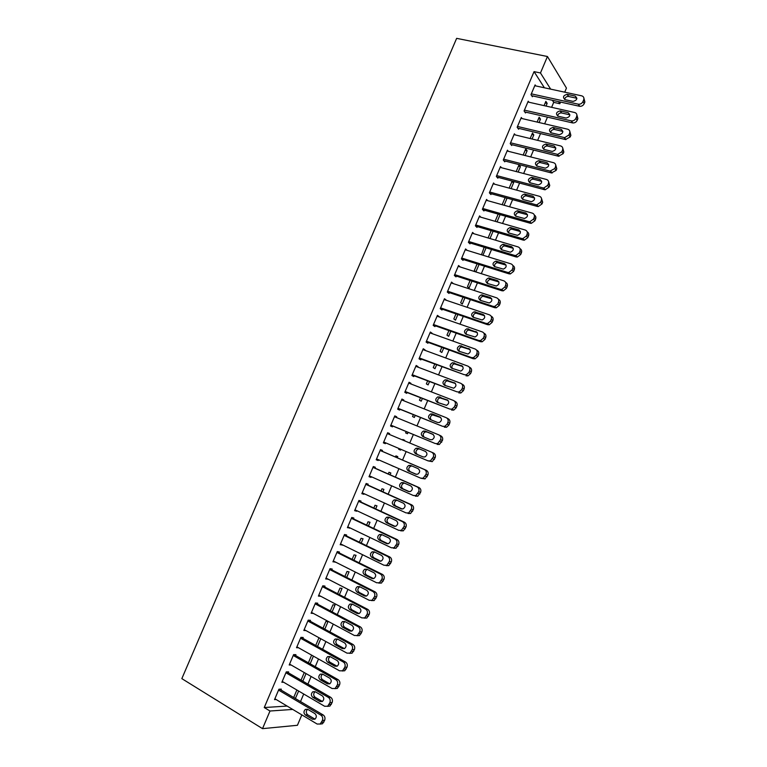 <?xml version="1.0" encoding="UTF-8"?>
<svg xmlns="http://www.w3.org/2000/svg" width="767" height="767" viewBox="0 0 767 767"><rect width="100%" height="100%" fill="white"/><g stroke="black" fill="none" stroke-linecap="round" stroke-linejoin="round"><path stroke-width="1.15" d="M300.52 701.565L303.713 694.01M307.893 684.116L311.114 676.484M315.256 666.696L318.506 658.997M322.6 649.304L325.889 641.538M329.935 631.941L333.252 624.108M337.259 614.616L340.596 606.716M344.565 597.32L347.94 589.353M351.861 580.053L355.265 572.019M359.148 562.825L362.57 554.714M366.415 545.625L369.867 537.446M373.673 528.444L377.153 520.208M380.911 511.311L384.42 502.999M388.14 494.197L391.678 485.818M395.36 477.112L398.926 468.675M402.56 460.066L406.155 451.562M409.77 443.01L413.346 434.553M416.98 425.944L420.517 417.574M424.18 408.907L427.679 400.633M431.37 391.899L434.822 383.721M438.542 374.919L441.955 366.837M445.704 357.968L449.078 349.982M452.856 341.047L456.192 333.156M459.989 324.163L463.287 316.368M467.113 307.308L470.372 299.6M474.227 290.472L477.438 282.87M481.321 273.675L484.495 266.159M488.406 256.907L491.542 249.486M495.482 240.167L498.579 232.842M502.538 223.465L505.597 216.227M509.585 206.783L512.605 199.641M516.622 190.13L519.604 183.083M523.65 173.515L526.584 166.554M530.659 156.919L533.564 150.054M537.657 140.361L540.524 133.583M544.637 123.832L547.465 117.14M551.617 107.322L553.707 102.356L559.843 103.718L558.539 101.637M301.824 714.873L297.433 725.285L262.515 728.65L269.994 711.019L292.726 709.427M544.397 87.793L534.062 71.628L540.476 72.97L547.446 56.509L566.449 88.09L564.723 92.174M560.543 102.078L559.843 103.718M262.515 728.65L181.837 678.632L456.643 38.35L547.446 56.509M306.033 673.57L302.821 681.173M304.259 672.554L301.048 680.147M288.258 672.745L288.622 671.882L286.273 671.902L281.863 682.285L283.637 682.237M319.906 638.249L318.794 638.202L315.707 645.478M320.769 638.729L317.5 646.466M302.84 638.336L303.205 637.473L300.913 637.367L296.522 647.712L298.526 647.77M332.121 611.884L335.026 605.01L332.916 604.789L330.318 610.935M317.365 604.051L317.73 603.198L315.496 602.958L311.124 613.264L313.396 613.427M346.694 577.426L349.052 571.837L347 571.492L344.882 576.506M331.852 569.881L332.207 569.037L330.031 568.673L325.678 578.941L327.95 579.075M361.209 543.094L363.04 538.779L361.036 538.319L359.387 542.211M346.272 535.845L346.636 534.992L344.517 534.503L340.174 544.743L342.465 544.838M375.677 508.885L376.971 505.827L375.025 505.252L373.845 508.032M360.653 501.925L361.008 501.072L358.946 500.458L354.622 510.659L356.703 511.234L356.923 510.717M390.096 474.792L390.854 472.999L388.965 472.299L388.255 473.977M374.977 468.119L375.331 467.276L373.328 466.537L369.023 476.7L371.046 477.4L371.333 476.729M402.838 439.501L404.688 440.277L402.848 439.462L402.617 440.009M404.688 440.277L404.468 440.785M400.873 449.309L400.547 450.085L398.687 449.299L399.022 448.522M387.642 432.77L389.607 433.595L387.661 432.732L383.366 442.866L385.331 443.69L383.366 442.866M389.607 433.595L389.262 434.4M385.686 442.856L385.331 443.69M415.196 415.426L414.343 417.44L412.541 416.548L413.336 414.679M401.85 399.252L403.835 400.038L401.937 399.051L397.661 409.147L399.569 410.096L399.923 409.252M403.835 400.038L403.557 400.681M429.472 381.669L428.101 384.909L426.356 383.903L427.603 380.95M416.021 365.849L418.005 366.597L416.165 365.485L411.908 375.542L413.758 376.616L414.113 375.782M418.005 366.597L417.804 367.077M443.7 348.026L441.811 352.494L440.114 351.363L441.811 347.346M430.124 332.552L432.128 333.271L430.345 332.044L426.097 342.063L427.9 343.252L428.245 342.427M457.87 314.508L455.473 320.184L453.834 318.938L455.982 313.856M444.189 299.379L446.202 300.06L444.477 298.708L440.239 308.698L441.984 310.012L442.338 309.187M471.993 281.106L469.088 287.98L467.496 286.628L470.094 280.492M454.687 274.624L500.247 289.322L501.781 289.437L504.907 286.963L505.616 285.257C506.297 283.128 505.693 281.662 503.833 280.827L458.206 266.331L460.229 266.974L458.551 265.497L454.332 275.449L456.02 276.887L456.375 276.062M486.067 247.827L482.942 255.229M481.484 254.778L484.159 247.242M473.948 233.743L472.587 232.411L468.378 242.324L470.018 243.877L470.363 243.053M500.094 214.655L497.045 221.874M498.176 214.108L495.127 221.318M487.697 200.666L486.566 199.43L482.376 209.305L483.958 210.983L484.303 210.158M511.762 181.98L513.698 182.498L512.644 181.223M513.698 182.498L511.1 188.644M512.135 181.089L509.163 188.116M501.465 167.724L500.496 166.564L496.326 176.41L497.85 178.193L498.195 177.378M525.174 150.284L527.111 150.763L525.74 148.932L523.161 155.039M527.111 150.763L525.098 155.528M515.213 134.915L514.379 133.813L510.218 143.621L511.694 145.529L512.04 144.714M538.539 118.684L540.486 119.134L539.163 117.198L537.101 122.068M540.486 119.134L539.057 122.528M528.933 102.232L528.214 101.177L524.072 110.956L525.491 112.979L525.836 112.164M534.062 71.628L264.251 707.538L287.117 706.071M553.707 102.356L552.384 100.276M535.788 85.933L535.117 84.897L530.975 94.667L532.375 96.738L532.72 95.933M545.203 102.931L547.159 103.363L545.855 101.369L544.062 105.625M547.159 103.363L546.018 106.067M522.078 118.559L521.311 117.476L517.15 127.274L518.597 129.24L518.943 128.425M531.857 134.465L533.803 134.934L532.461 133.055L530.141 138.539M533.803 134.934L532.087 139.009M508.339 151.3L507.447 150.169L503.277 160.006L504.782 161.847L505.127 161.032M518.473 166.113L520.409 166.621L519.01 164.838L516.172 171.559M520.409 166.621L518.108 172.067M494.581 184.176L493.536 182.977L489.356 192.843L490.909 194.569L491.254 193.754M505.041 197.876L506.603 197.982M506.968 198.404L504.082 205.24M505.165 197.589L502.155 204.703M480.823 217.186L479.586 215.901L475.387 225.805L476.988 227.415L477.342 226.591M493.095 231.222L489.998 238.537M491.168 230.656L488.08 237.962M467.084 250.339L465.579 248.939L461.37 258.872L463.028 260.368L463.373 259.543M479.039 264.452L475.876 271.921L474.313 270.511L477.132 263.848M451.207 282.841L453.22 283.502L451.523 282.093L447.295 292.064L449.011 293.435L449.366 292.611M464.936 297.797L462.29 304.068L460.67 302.773L463.038 297.165M437.171 315.956L439.175 316.656L437.42 315.362L433.173 325.371L434.947 326.617L435.301 325.793M450.795 331.258L448.647 336.32L446.979 335.141L448.906 330.587M423.077 349.186L425.071 349.915L423.259 348.745L419.012 358.793L420.834 359.924L421.188 359.09M436.596 364.833L434.966 368.687L433.24 367.614L434.716 364.133M408.945 382.532L410.92 383.299L409.06 382.254L404.784 392.33L406.673 393.337L407.028 392.503M410.92 383.299L410.69 383.864M422.339 398.533L421.227 401.16L419.453 400.211L420.479 397.795M394.756 416.002L396.721 416.807L394.804 415.877L390.518 425.992L392.455 426.874L392.809 426.04M396.721 416.807L396.414 417.526M408.044 432.348L407.45 433.748L405.618 432.904L406.184 431.581M382.119 451.264L382.474 450.421L380.499 449.625L376.204 459.769L378.189 460.536L378.514 459.778M397.277 457.794L397.776 456.624L395.916 455.866L395.436 456.998M393.653 466.374L391.812 465.569M367.824 485.003L368.179 484.159L366.147 483.488L361.832 493.67L363.874 494.303L364.133 493.708M382.896 491.82L383.912 489.404L381.995 488.761L381.055 490.995M353.472 518.866L353.827 518.022L351.737 517.466L347.403 527.686L349.704 527.763M368.448 525.97L370.01 522.289L368.035 521.771L366.626 525.107M339.072 552.854L339.426 552L337.279 551.569L332.936 561.827L335.217 561.943M353.961 560.246L356.051 555.289L354.028 554.886L352.139 559.344M324.614 586.956L324.978 586.093L322.773 585.796L318.41 596.093L320.683 596.237M339.417 594.646L342.044 588.404L339.973 588.126L337.605 593.706M310.108 621.174L310.472 620.321L308.209 620.148L303.828 630.474L305.995 630.599M324.815 629.161L327.998 621.634L325.86 621.481L323.022 628.192M295.554 655.526L295.918 654.663L293.598 654.615L289.197 664.989L291.077 664.989M313.406 656.13L310.165 663.81M311.623 655.133L308.382 662.793M280.943 689.993L281.316 689.13L278.929 689.217L274.519 699.619L276.187 699.533M298.651 691.038L295.362 698.516M296.877 690.003L293.694 697.529M264.251 707.538L269.994 711.019M550.668 89.145L540.476 72.97M398.696 449.289L400.547 450.085M376.233 459.682L378.189 460.536M391.774 465.636L393.624 466.441M369.09 476.537L371.046 477.4M361.938 493.421L363.874 494.303M354.766 510.333L356.703 511.234M347.585 527.274L349.512 528.204M340.385 544.244L342.312 545.193M333.175 561.252L335.102 562.211M325.956 578.28L327.873 579.267M318.727 595.345L320.635 596.352M311.479 612.44L313.377 613.466M293.723 697.462L295.487 698.507M534.772 85.712L581.741 95.846C583.668 96.489 584.301 97.84 583.658 99.902L582.949 101.57C581.961 103.468 580.456 104.35 578.433 104.216L531.32 93.852M531.675 95.702L579.478 106.268L578.232 104.178M575.164 96.057C577.8 98.473 577.1 100.247 573.074 101.407L565.058 99.652C562.451 97.236 563.16 95.463 567.177 94.331L575.164 96.057L576.909 98.329M564.637 99.518C565.058 97.447 566.334 96.421 568.462 96.45L576.42 98.176M583.936 98.358L584.885 102.011L584.186 103.67C583.198 105.558 581.702 106.44 579.679 106.306L579.478 106.268M527.869 101.992L574.723 112.519C576.64 113.171 577.273 114.532 576.621 116.603L575.921 118.271C574.972 120.112 573.505 120.994 571.53 120.918L524.417 110.141M524.743 111.915L572.479 122.893L571.204 120.86M568.165 112.682C570.782 115.05 570.121 116.843 566.161 118.051L558.069 116.21C555.481 113.832 556.152 112.049 560.102 110.87L568.165 112.682L569.9 114.887M557.676 116.085C558.021 114.015 559.268 112.96 561.406 112.922L569.44 114.734M576.899 114.945L577.887 118.655L577.177 120.314C576.238 122.154 574.78 123.027 572.805 122.95L572.479 122.893M520.956 118.3L567.685 129.211C569.603 129.882 570.236 131.253 569.584 133.333L568.874 135.011L564.627 137.648L517.495 126.459M517.802 128.147L565.471 139.546L564.167 137.571M561.137 129.335C563.755 131.665 563.112 133.458 559.239 134.724L551.07 132.806C548.491 130.467 549.134 128.674 552.997 127.447L561.137 129.335L562.873 131.464M550.706 132.691C550.984 130.611 552.192 129.527 554.34 129.431L562.451 131.32M569.843 131.56L570.869 135.318L570.169 136.986L565.471 139.546M514.034 134.628L560.648 145.941C562.556 146.622 563.179 148.012 562.527 150.092L561.818 151.77L557.695 154.407L510.573 142.806M510.832 144.417L558.453 156.219L557.12 154.311M554.11 146.008C556.698 148.309 556.104 150.111 552.307 151.425L544.052 149.431C541.492 147.12 542.106 145.327 545.893 144.043L554.11 146.008L555.826 148.069M543.736 149.325C543.937 147.245 545.107 146.133 547.255 145.979L555.452 147.945M562.777 148.204L563.841 152.019L563.131 153.688L558.453 156.219M507.102 150.994L553.582 162.7C555.49 163.4 556.113 164.8 555.452 166.88L554.752 168.567L550.054 171.089L503.631 159.181M503.852 160.706L551.415 172.93L550.054 171.089M547.063 162.719C549.642 164.982 549.076 166.794 545.356 168.155L537.025 166.084C534.474 163.802 535.059 162 538.77 160.677L547.063 162.719L548.769 164.704M536.747 165.998C536.881 163.908 538.012 162.757 540.169 162.546L548.434 164.589M555.692 164.876L556.794 168.75L556.094 170.427L551.415 172.93M500.151 167.379L546.516 179.478C548.415 180.207 549.038 181.606 548.376 183.706L547.667 185.384L543.813 187.992L542.978 187.886L496.671 175.585M496.843 177.014L544.359 189.67L542.978 187.886M540.016 179.459C542.566 181.683 542.029 183.505 538.396 184.905L529.987 182.767C527.456 180.523 528.012 178.711 531.646 177.34L540.016 179.459L541.694 181.367M529.757 182.69C529.805 180.609 530.908 179.43 533.065 179.152L541.406 181.271M548.587 181.578L549.747 185.509L549.038 187.186L545.193 189.785L544.359 189.67M493.191 183.802L539.431 196.294C541.329 197.033 541.943 198.452 541.281 200.551L540.572 202.239L536.842 204.837L535.884 204.722L489.701 192.018M489.816 193.361L537.303 206.438L535.884 204.722M532.94 196.227C535.481 198.423 534.973 200.245 531.416 201.692L522.931 199.478C520.419 197.263 520.946 195.451 524.503 194.032L532.94 196.227L534.609 198.059M522.749 199.42C522.73 197.33 523.794 196.122 525.941 195.786L534.359 197.972M541.464 198.298L542.681 202.296L541.972 203.974L538.252 206.563L537.303 206.438M486.22 200.254L532.336 213.14C534.225 213.897 534.839 215.326 534.177 217.435L533.468 219.122L529.863 221.701L528.789 221.577L482.731 208.48M482.769 209.717L530.227 223.245L528.789 221.577M525.865 213.025C528.377 215.191 527.897 217.013 524.427 218.499L515.865 216.217C513.382 214.041 513.871 212.219 517.351 210.762L525.865 213.025L527.504 214.779M515.74 216.179C515.645 214.089 516.67 212.843 518.818 212.449L527.312 214.712M534.331 215.057C535.788 215.968 536.219 217.32 535.596 219.113L534.887 220.8L531.301 223.36L530.227 223.245M479.231 216.725L525.232 230.023C527.111 230.79 527.725 232.238 527.054 234.347L526.344 236.035L522.864 238.595L521.675 238.47L475.732 224.971M475.684 226.102L523.142 240.071L521.675 238.47M518.77 229.851C521.263 231.989 520.812 233.82 517.428 235.344L508.789 232.986C506.325 230.838 506.786 229.017 510.18 227.521L518.77 229.851L520.381 231.529M508.722 232.967C508.55 230.877 509.537 229.601 511.685 229.151L520.247 231.481M527.178 231.845C528.693 232.746 529.134 234.117 528.511 235.968L527.801 237.645L524.331 240.196L523.142 240.071M472.232 233.235L518.108 246.926C519.988 247.722 520.592 249.17 519.921 251.288L519.211 252.985L515.855 255.516L514.542 255.392L468.733 241.5M468.579 242.506L516.038 256.935L514.542 255.392M511.666 246.715C514.13 248.815 513.717 250.646 510.4 252.209L501.704 249.793C499.25 247.664 499.691 245.843 503.008 244.309L511.666 246.715L513.238 248.297M501.695 249.783C501.436 247.693 502.385 246.389 504.542 245.881L513.161 248.278M519.997 248.652C521.57 249.553 522.039 250.953 521.407 252.842L520.688 254.529L517.341 257.05L516.038 256.935M465.224 249.764L510.975 263.867C512.845 264.673 513.449 266.139 512.778 268.258L512.059 269.955L508.818 272.467L507.399 272.343L461.715 258.048M461.427 258.93L508.933 273.819L507.399 272.343M504.542 263.599C506.987 265.679 506.603 267.51 503.363 269.112L494.6 266.619C492.174 264.519 492.577 262.697 495.827 261.135L504.542 263.599L506.076 265.104L497.38 262.64C495.233 263.215 494.322 264.548 494.657 266.638M512.816 265.497C514.436 266.389 514.925 267.808 514.283 269.754L513.574 271.441L510.343 273.944L508.933 273.819M454.352 275.411L501.81 290.741L500.247 289.322M497.409 280.521C499.835 282.572 499.47 284.413 496.316 286.033L487.486 283.483C485.08 281.412 485.463 279.581 488.627 277.99L497.409 280.521L498.886 281.882M487.611 283.522C487.198 281.431 488.071 280.07 490.218 279.428L498.905 281.94M505.606 282.361C507.294 283.253 507.812 284.701 507.16 286.695L506.441 288.382L503.325 290.856L501.81 290.741M451.169 282.927L496.671 297.826C498.531 298.67 499.125 300.156 498.454 302.294L497.735 304L494.715 306.445L493.085 306.34L447.65 291.23M447.353 291.939L494.667 307.692L493.085 306.34M490.266 297.471C492.673 299.494 492.328 301.335 489.25 302.984L480.353 300.367C477.975 298.325 478.33 296.493 481.427 294.873L490.266 297.471L491.657 298.679M480.564 300.443C480.065 298.344 480.89 296.954 483.037 296.254L491.714 298.804M498.377 299.264C500.132 300.146 500.678 301.613 500.017 303.665L499.298 305.362L496.297 307.807L494.667 307.692M444.122 299.542L489.499 314.853C491.35 315.716 491.944 317.222 491.263 319.36L490.544 321.066L487.639 323.482L485.904 323.386L440.594 307.864M440.325 308.497L487.515 324.671L485.904 323.386M483.105 314.451C485.492 316.455 485.175 318.295 482.165 319.973L473.21 317.289C470.852 315.266 471.187 313.435 474.207 311.786L483.105 314.451L484.408 315.505M473.507 317.394C472.913 315.295 473.699 313.866 475.847 313.109L484.504 315.688M491.139 316.196C492.951 317.068 493.526 318.554 492.855 320.664L492.146 322.361L489.241 324.777L487.515 324.671M437.065 316.196L482.309 331.919C484.159 332.792 484.744 334.307 484.073 336.454L483.344 338.161L480.545 340.558L478.713 340.462L433.528 324.537M433.297 325.083L480.353 341.679L478.713 340.462M475.933 331.459C478.292 333.444 478.004 335.284 475.07 336.991L466.058 334.239C463.728 332.236 464.035 330.404 466.988 328.736L477.122 332.37M466.441 334.374C465.761 332.284 466.499 330.817 468.656 329.992L477.266 332.61M483.833 333.099L483.939 333.175C485.779 334.048 486.364 335.553 485.693 337.691L484.974 339.397L482.175 341.785L480.353 341.679M429.99 332.878L475.118 349.004C476.959 349.905 477.544 351.43 476.863 353.577L476.134 355.284L473.431 357.652L471.513 357.566L426.452 341.229M426.251 341.698L473.181 358.726L471.513 357.566M468.752 348.496C471.082 350.461 470.823 352.312 467.956 354.028L458.896 351.228C456.586 349.244 456.864 347.403 459.749 345.706L469.816 349.263M459.375 351.401C458.589 349.301 459.28 347.806 461.446 346.905L470.018 349.541M476.48 349.992L476.767 350.203C478.608 351.094 479.183 352.609 478.512 354.757L477.793 356.463L475.089 358.812L473.181 358.726M422.905 349.589L467.899 366.127C469.74 367.038 470.324 368.582 469.634 370.729L468.915 372.446L466.298 374.775L464.294 374.699L419.367 357.949M419.194 358.342L464.294 374.699M461.561 365.571C463.862 367.518 463.623 369.368 460.823 371.103L451.715 368.237C449.424 366.271 449.692 364.43 452.501 362.714L462.482 366.185M452.309 368.457C451.408 366.358 452.051 364.824 454.237 363.855L462.741 366.511M469.097 366.933L469.586 367.259C471.417 368.17 471.993 369.704 471.312 371.842L470.593 373.558L467.985 375.878L465.991 375.801M415.81 366.329L460.679 383.279C462.511 384.209 463.086 385.763 462.405 387.92L461.676 389.636L459.155 391.937L457.065 391.87L412.262 374.708M412.128 375.025L457.065 391.87M454.352 382.675C456.633 384.603 456.413 386.453 453.68 388.207L444.524 385.283C442.252 383.327 442.501 381.487 445.253 379.761L455.128 383.155M445.243 385.552C444.218 383.462 444.812 381.88 447.008 380.825L455.435 383.5M461.686 383.912L462.386 384.344C464.217 385.274 464.792 386.817 464.112 388.965L463.383 390.681L460.871 392.972L458.791 392.905M408.706 383.097L453.441 400.46C455.272 401.409 455.838 402.972 455.147 405.139L454.428 406.855L451.993 409.127L449.817 409.07L405.149 391.486M405.043 391.726L449.817 409.07M447.123 399.808C449.385 401.726 449.184 403.567 446.519 405.35L437.315 402.359C435.071 400.422 435.292 398.572 437.986 396.827L447.746 400.153M438.187 402.694C437.017 400.604 437.545 398.984 439.769 397.833L448.101 400.508M454.246 400.93L455.186 401.467C457.007 402.416 457.573 403.969 456.892 406.127L456.164 407.843L453.738 410.096L451.571 410.038M401.582 399.895L446.193 417.679C448.014 418.648 448.58 420.22 447.89 422.387L447.161 424.113L444.812 426.347L442.559 426.299L398.015 408.303M397.948 408.456L442.559 426.299M439.894 416.97C442.128 418.878 441.945 420.719 439.338 422.512L437.573 422.473L430.105 419.463C427.881 417.536 428.082 415.695 430.709 413.931L432.415 413.979L440.335 417.2M431.14 419.875C429.808 417.804 430.268 416.136 432.521 414.87L440.728 417.526M446.777 417.986L447.957 418.619C449.778 419.578 450.344 421.15 449.654 423.307L448.935 425.023L446.586 427.248L444.342 427.2M394.449 416.721L438.925 434.918C440.747 435.905 441.303 437.487 440.613 439.664L437.612 443.594L435.292 443.556L390.873 425.148M390.844 425.225L435.292 443.556M432.646 434.17C434.86 436.059 434.688 437.909 432.147 439.712L430.316 439.673L422.866 436.596C420.671 434.678 420.853 432.837 423.422 431.064L425.186 431.112L432.904 434.295M424.151 437.123C422.579 435.071 422.953 433.345 425.273 431.946L427.027 431.994L433.297 434.563M439.28 435.09L440.728 435.8C442.54 436.778 443.096 438.36 442.406 440.526L439.414 444.438L437.104 444.4M387.306 433.576L431.648 452.194C433.46 453.201 434.017 454.793 433.326 456.979L430.402 460.881L428.005 460.852L383.721 442.022M425.378 451.389C427.574 453.278 427.43 455.119 424.928 456.94L423.058 456.911L415.628 453.757C413.451 451.859 413.614 450.008 416.126 448.225L417.948 448.264L425.378 451.389M417.411 454.515C415.33 452.588 415.532 450.766 418.005 449.04L419.817 449.078L425.723 451.571M431.648 452.194L433.48 453.009C435.282 454.006 435.838 455.598 435.148 457.774L432.233 461.657L428.005 460.852M380.144 450.469L424.362 469.509C426.164 470.526 426.72 472.136 426.021 474.322L423.163 478.196L420.709 478.167L376.559 458.925M420.987 478.272L425.033 478.905L427.881 475.051C428.571 472.875 428.015 471.274 426.222 470.248L380.164 450.421M418.101 468.647C420.278 470.526 420.143 472.376 417.708 474.198L415.772 474.179L408.37 470.957C406.213 469.068 406.366 467.218 408.821 465.416L410.69 465.454L418.101 468.647M416.404 474.351L410.278 471.695C408.121 469.807 408.274 467.966 410.728 466.173L412.08 466.048M372.973 467.381L417.056 486.844C418.859 487.889 419.405 489.509 418.705 491.695L415.915 495.54L413.403 495.53L369.378 475.856M415.302 496.172L417.814 496.182L420.594 492.356C421.284 490.171 420.738 488.56 418.945 487.524L373.021 467.256M410.815 485.933C412.972 487.802 412.847 489.653 410.46 491.494L408.485 491.474L401.103 488.186C398.965 486.297 399.099 484.456 401.505 482.644L403.423 482.664L410.815 485.933M409.386 491.685L403.03 488.857C400.901 486.978 401.036 485.137 403.442 483.335L404.535 483.162M365.782 484.332L409.741 504.216C411.534 505.28 412.08 506.91 411.38 509.106L408.658 512.912L406.079 512.912L362.187 492.817M408.006 513.497L410.575 513.497L413.298 509.7C413.988 507.514 413.442 505.884 411.658 504.83L365.869 484.13M403.519 503.257C405.647 505.117 405.542 506.968 403.202 508.818L401.179 508.809L393.816 505.443C391.697 503.564 391.822 501.723 394.18 499.902L396.146 499.921L403.519 503.257M402.292 509.02L395.782 506.047C393.672 504.178 393.787 502.337 396.146 500.525L397.057 500.333M358.592 501.311L402.416 521.618C404.199 522.701 404.746 524.34 404.036 526.546L401.381 530.323L398.744 530.333L354.987 509.815M400.7 530.85L403.327 530.841L405.983 527.073C406.683 524.877 406.136 523.238 404.353 522.164L358.707 501.024M396.203 520.611C398.313 522.461 398.217 524.312 395.935 526.172L393.864 526.172L386.52 522.73C384.43 520.86 384.535 519.01 386.846 517.179L388.859 517.198L396.203 520.611M395.158 526.383L388.514 523.276C386.424 521.407 386.53 519.566 388.831 517.744L389.607 517.543M351.382 518.319L395.072 539.048C396.855 540.15 397.392 541.799 396.683 544.014L394.085 547.763L391.391 547.782L347.767 526.833M393.385 548.232L396.06 548.213L398.658 544.474C399.358 542.279 398.821 540.63 397.047 539.537L351.535 517.946M388.879 537.993C390.959 539.834 390.882 541.694 388.648 543.554L386.53 543.563L379.214 540.054C377.134 538.194 377.23 536.334 379.492 534.503L381.554 534.513L388.879 537.993M387.987 543.765L381.228 540.534C379.166 538.674 379.262 536.823 381.515 534.992L382.167 534.8M344.153 535.356L387.709 556.516C389.492 557.638 390.019 559.296 389.32 561.511L386.769 565.241L384.027 565.26L340.538 543.889M386.05 565.643L388.783 565.624L391.323 561.914C392.023 559.709 391.486 558.05 389.713 556.938L344.345 534.906M381.535 555.404C383.605 557.245 383.538 559.105 381.343 560.974L379.186 560.984L371.89 557.408C369.838 555.548 369.915 553.697 372.139 551.847L374.229 551.847L381.535 555.404M380.777 561.176L373.941 557.82C371.89 555.96 371.976 554.119 374.181 552.278L374.737 552.096M336.914 552.432L380.346 574.013C382.11 575.154 382.647 576.832 381.937 579.047L379.435 582.747L376.655 582.776L333.3 560.974M378.706 583.093L381.477 583.064L383.97 579.382C384.67 577.168 384.142 575.499 382.378 574.368L337.144 551.895M374.181 572.853C376.223 574.694 376.175 576.554 374.018 578.423L371.822 578.443L364.555 574.79C362.513 572.939 362.59 571.079 364.766 569.229L366.904 569.229L374.181 572.853M373.558 578.606L366.636 575.135C364.603 573.285 364.67 571.434 366.847 569.593L367.297 569.421M329.666 569.526L372.963 591.549C374.727 592.699 375.255 594.387 374.536 596.621L372.091 600.283L369.263 600.321L326.042 578.088M371.343 600.571L374.171 600.542L376.607 596.879C377.306 594.665 376.789 592.977 375.025 591.827L329.935 568.913M366.808 590.331C368.841 592.172 368.793 594.032 366.684 595.911L364.45 595.93L357.201 592.21C355.188 590.35 355.246 588.5 357.384 586.64L359.55 586.63L366.808 590.331M366.3 596.074L359.311 592.488C357.307 590.638 357.364 588.788 359.493 586.937L359.857 586.784M322.408 586.659L365.562 609.103C367.316 610.283 367.844 611.98 367.134 614.214L364.737 617.857L361.861 617.895L318.775 595.23M364.066 618.135L366.837 618.039L369.224 614.415C369.934 612.191 369.416 610.494 367.661 609.324L322.706 585.959M359.435 607.838C361.439 609.679 361.41 611.539 359.33 613.427L357.067 613.447L349.838 609.66C347.844 607.8 347.892 605.94 349.992 604.08L352.197 604.07L359.435 607.838M359.033 613.562L351.976 609.87C349.992 608.02 350.04 606.17 352.13 604.31L352.417 604.185M315.132 603.821L358.151 626.697C359.905 627.895 360.423 629.611 359.704 631.845L357.355 635.469L354.44 635.507L311.488 612.411M356.78 635.718L359.493 635.584L361.832 631.979C362.542 629.745 362.024 628.039 360.279 626.85L315.467 603.035M352.034 625.383C354.028 627.214 353.999 629.084 351.967 630.973L349.666 631.001L342.465 627.138C340.49 625.278 340.529 623.418 342.581 621.548L344.824 621.538L352.034 625.383M351.737 631.088L344.632 627.281C342.657 625.441 342.705 623.581 344.747 621.721L344.968 621.615M307.845 621.011L350.73 644.328C352.475 645.536 352.993 647.262 352.274 649.505L349.963 653.101L347.01 653.148L304.192 629.611M349.464 653.34L352.13 653.148L354.421 649.572C355.14 647.338 354.622 645.613 352.887 644.405L308.219 620.148M344.632 642.957C346.598 644.788 346.588 646.658 344.584 648.556L342.255 648.585L335.074 644.644C333.118 642.794 333.146 640.934 335.169 639.055L337.442 639.036L344.632 642.957M344.421 648.642L337.279 644.721C335.323 642.88 335.352 641.02 337.365 639.16L337.518 639.084M300.539 638.23L343.29 661.988C345.035 663.215 345.543 664.951 344.824 667.204L342.561 670.77L339.57 670.828L296.887 646.849M342.14 670.981L344.747 670.751L347.01 667.204C347.719 664.96 347.211 663.225 345.476 661.998L301.115 637.377M337.212 660.56C339.158 662.4 339.158 664.27 337.192 666.168L334.834 666.197L327.672 662.189C325.726 660.339 325.754 658.469 327.739 656.59L330.04 656.571L337.212 660.56M337.087 666.226L329.906 662.199C327.969 660.358 327.988 658.498 329.963 656.629L330.05 656.581M293.234 655.478L335.841 679.677C337.576 680.923 338.084 682.678 337.355 684.931L335.131 688.478L332.111 688.536L289.571 664.117M334.796 688.661L337.355 688.392L339.57 684.864C340.289 682.611 339.791 680.866 338.055 679.62L293.972 654.625M329.772 678.201C331.708 680.041 331.708 681.911 329.781 683.819L327.394 683.848L320.251 679.763C318.334 677.913 318.343 676.043 320.299 674.155L322.629 674.135L329.772 678.201M329.743 683.838L322.514 679.706C320.596 677.865 320.606 676.005 322.552 674.126L322.581 674.107M285.899 672.764L328.372 697.395C330.107 698.67 330.606 700.434 329.877 702.697L327.691 706.215L324.633 706.273L282.237 681.422M327.432 706.359L329.954 706.062L332.13 702.553C332.849 700.3 332.351 698.536 330.625 697.28L286.8 671.892M322.322 695.87C324.24 697.711 324.249 699.581 322.351 701.498L319.935 701.527L312.821 697.366C310.913 695.516 310.923 693.646 312.84 691.757L315.199 691.729L322.322 695.87M322.37 701.479L315.112 697.251C313.224 695.42 313.224 693.56 315.103 691.681M278.565 690.079L320.894 715.151C322.619 716.445 323.118 718.219 322.389 720.491L320.242 723.99L317.154 724.048L274.883 698.747M320.05 724.096L322.523 723.76L324.671 720.28C325.39 718.017 324.892 716.244 323.175 714.959L279.591 689.188M314.863 713.569C316.761 715.419 316.781 717.298 314.911 719.206L312.466 719.245L305.381 715.007C303.492 713.147 303.492 711.277 305.381 709.389L307.759 709.36L314.863 713.569M314.988 719.149L307.701 714.825C305.841 713.032 305.812 711.182 307.615 709.274M584.885 102.011L583.658 99.902M584.186 103.67L582.949 101.57M567.292 94.36L568.577 96.469M577.887 118.655L576.621 116.603M577.177 120.314L575.921 118.271M560.303 110.908L561.617 112.96M570.869 135.318L569.584 133.333M570.169 136.986L568.874 135.011M553.314 127.495L554.646 129.489M563.841 152.019L562.527 150.092M563.131 153.688L561.818 151.77M546.296 144.11L547.657 146.037M556.794 168.75L555.452 166.88M556.094 170.427L554.752 168.567M539.278 160.754L540.668 162.623M549.747 185.509L548.376 183.706M549.038 187.186L547.667 185.384M532.24 177.426L533.659 179.238M542.681 202.296L541.281 200.551M541.972 203.974L540.572 202.239M525.194 194.128L526.632 195.873M535.596 219.113L534.177 217.435M534.887 220.8L533.468 219.122M518.128 210.858L519.604 212.545M528.511 235.968L527.054 234.347M527.801 237.645L526.344 236.035M511.062 227.617L512.557 229.247M521.407 252.842L519.921 251.288M520.688 254.529L519.211 252.985M503.967 244.405L505.501 245.977M514.283 269.754L512.778 268.258M513.574 271.441L512.059 269.955M496.872 261.231L498.425 262.736M507.16 286.695L505.616 285.257M506.441 288.382L504.907 286.963M489.758 278.085L491.34 279.524M500.017 303.665L498.454 302.294M499.298 305.362L497.735 304M482.635 294.959L484.245 296.35M492.855 320.664L491.263 319.36M492.146 322.361L490.544 321.066M475.502 311.872L477.141 313.195M485.693 337.691L484.073 336.454M484.974 339.397L483.344 338.161M468.349 328.813L470.018 330.078M478.512 354.757L476.863 353.577M477.793 356.463L476.134 355.284M461.188 345.792L462.885 346.991M471.312 371.842L469.634 370.729M470.593 373.558L468.915 372.446M454.016 362.791L455.742 363.922M464.112 388.965L462.405 387.92M463.383 390.681L461.676 389.636M446.825 379.828L448.58 380.892M456.892 406.127L455.147 405.139M456.164 407.843L454.428 406.855M439.625 396.884L441.408 397.9M449.654 423.307L447.89 422.387M448.935 425.023L447.161 424.113M432.415 413.979L434.218 414.928M442.406 440.526L440.613 439.664M441.687 442.252L439.884 441.399M425.186 431.112L427.027 431.994M435.148 457.774L433.326 456.979M434.429 459.5L432.598 458.714M417.948 448.264L419.817 449.078M426.222 470.248L424.362 469.509M427.881 475.051L426.021 474.322M427.152 476.777L425.292 476.058M408.37 470.957L410.278 471.695M418.945 487.524L417.056 486.844M420.594 492.356L418.705 491.695M419.865 494.092L417.977 493.44M401.103 488.186L403.03 488.857M411.658 504.83L409.741 504.216M413.298 509.7L411.38 509.106M412.56 511.436L410.652 510.851M401.179 508.809L401.783 508.991M393.816 505.443L395.782 506.047M404.353 522.164L402.416 521.618M405.983 527.073L404.036 526.546M405.254 528.808L403.308 528.29M393.864 526.172L394.679 526.383M386.52 522.73L388.514 523.276M397.047 539.537L395.072 539.048M398.658 544.474L396.683 544.014M397.929 546.219L395.945 545.759M386.53 543.563L387.546 543.793M379.214 540.054L381.228 540.534M389.713 556.938L387.709 556.516M391.323 561.914L389.32 561.511M390.585 563.659L388.581 563.266M379.186 560.984L380.413 561.223M371.89 557.408L373.941 557.82M382.378 574.368L380.346 574.013M383.97 579.382L381.937 579.047M383.232 581.127L381.199 580.801M371.822 578.443L373.251 578.673M364.555 574.79L366.636 575.135M375.025 591.827L372.963 591.549M376.607 596.879L374.536 596.621M375.868 598.634L373.797 598.375M364.45 595.93L366.07 596.132M357.201 592.21L359.311 592.488M367.661 609.324L365.562 609.103M369.224 614.415L367.134 614.214M368.486 616.169L366.386 615.978M357.067 613.447L358.87 613.619M349.838 609.66L351.976 609.87M360.279 626.85L358.151 626.697M361.832 631.979L359.704 631.845M361.094 633.734L358.966 633.609M349.666 631.001L351.65 631.126M342.465 627.138L344.632 627.281M352.887 644.405L350.73 644.328M354.421 649.572L352.274 649.505M353.683 651.336L351.526 651.279M342.255 648.585L344.402 648.652M335.074 644.644L337.279 644.721M345.476 661.998L343.29 661.988M347.01 667.204L344.824 667.204M346.262 668.968L344.076 668.977M334.834 666.197L337.039 666.197M327.672 662.189L329.906 662.199M338.055 679.62L335.841 679.677M339.57 684.864L337.355 684.931M338.832 686.628L336.608 686.705M327.394 683.848L329.637 683.781M320.251 679.763L322.514 679.706M330.625 697.28L328.372 697.395M332.13 702.553L329.877 702.697M331.382 704.327L329.129 704.47M319.935 701.527L322.207 701.393M312.821 697.366L315.112 697.251M323.175 714.959L320.894 715.151M324.671 720.28L322.389 720.491M323.923 722.054L321.641 722.265M312.466 719.245L314.777 719.043M305.381 715.007L307.701 714.825M579.679 106.306L578.433 104.216M567.177 94.331L568.462 96.45M572.805 122.95L571.53 120.918M560.102 110.87L561.406 112.922M565.921 139.613L564.627 137.648M552.997 127.447L554.34 129.431M559.028 156.315L557.695 154.407M545.893 144.043L547.255 145.979M552.115 173.035L550.764 171.185M538.77 160.677L540.169 162.546M545.193 189.785L543.813 187.992M531.646 177.34L533.065 179.152M538.252 206.563L536.842 204.837M524.503 194.032L525.941 195.786M531.301 223.36L529.863 221.701M517.351 210.762L518.818 212.449M524.331 240.196L522.864 238.595M510.18 227.521L511.685 229.151M517.341 257.05L515.855 255.516M503.008 244.309L504.542 245.881M510.343 273.944L508.818 272.467M495.827 261.135L497.38 262.64M503.325 290.856L501.781 289.437M488.627 277.99L490.218 279.428M496.297 307.807L494.715 306.445M481.427 294.873L483.037 296.254M489.241 324.777L487.639 323.482M474.207 311.786L475.847 313.109M482.175 341.785L480.545 340.558M466.988 328.736L468.656 329.992M475.089 358.812L473.431 357.652M459.749 345.706L461.446 346.905M467.985 375.878L466.298 374.775M452.501 362.714L454.237 363.855M460.871 392.972L459.155 391.937M445.253 379.761L447.008 380.825M453.738 410.096L451.993 409.127M437.986 396.827L439.769 397.833M446.586 427.248L444.812 426.347M430.709 413.931L432.521 414.87M439.414 444.438L437.612 443.594M423.422 431.064L425.273 431.946M432.233 461.657L430.402 460.881M416.126 448.225L418.005 449.04M425.033 478.905L423.163 478.196M408.821 465.416L410.728 466.173M417.814 496.182L415.915 495.54M401.505 482.644L403.442 483.335M410.575 513.497L408.658 512.912M394.18 499.902L396.146 500.525M403.327 530.841L401.381 530.323M386.846 517.179L388.831 517.744M396.06 548.213L394.085 547.763M379.492 534.503L381.515 534.992M388.783 565.624L386.769 565.241M372.139 551.847L374.181 552.278M381.477 583.064L379.435 582.747M364.766 569.229L366.847 569.593M374.171 600.542L372.091 600.283M357.384 586.64L359.493 586.937M366.837 618.039L364.737 617.857M349.992 604.08L352.13 604.31M359.493 635.584L357.355 635.469M342.581 621.548L344.747 621.721M352.13 653.148L349.963 653.101M335.169 639.055L337.365 639.16M344.747 670.751L342.561 670.77M327.739 656.59L329.963 656.629M337.355 688.392L335.131 688.478M320.299 674.155L322.552 674.126M329.954 706.062L327.691 706.215M312.84 691.757L315.074 691.661M322.523 723.76L320.242 723.99M305.381 709.389L307.519 709.235"/></g></svg>
